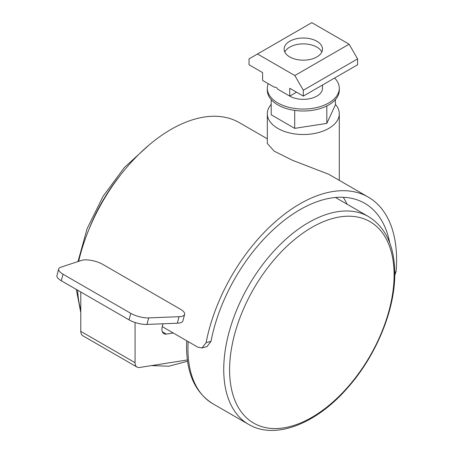 <?xml version="1.0" encoding="UTF-8"?>
<svg xmlns="http://www.w3.org/2000/svg" width="453" height="453" viewBox="0 0 453 453"><rect width="100%" height="100%" fill="white"/><g stroke="black" fill="none" stroke-linecap="round" stroke-linejoin="round"><path stroke-width="0.68" d="M163.108 363.776L184.801 360.367M394.099 274.897A116.319 67.157 -60 0 1 311.851 417.36A116.319 67.157 -60 0 1 229.597 369.869A116.319 67.157 -60 0 1 311.851 227.412A116.319 67.157 -60 0 1 394.099 274.897M335.418 104.354A35.985 20.776 180 0 1 339.297 113.737A35.985 20.776 180 0 1 328.753 128.425A35.985 20.776 180 0 1 289.535 132.933A35.985 20.776 180 0 1 267.321 113.737A35.985 20.776 180 0 1 271.2 104.354M162.242 326.636L197.916 347.23L202.055 347.944L206.109 342.661A136.715 78.935 -60 0 1 274.076 222.848A136.715 78.935 -60 0 1 368.272 197.095L328.753 174.28L292.479 160.288L274.122 151.126L267.321 143.465L267.321 113.737M163.001 323.787L162.31 326.375A9.598 5.538 120 0 0 161.897 329.291A9.598 5.538 120 0 0 163.884 333.685A9.598 5.538 120 0 0 166.364 334.076L173.261 332.995M267.321 88.273L267.321 90.232A35.985 20.776 0 0 0 289.535 109.422A35.985 20.776 0 0 0 328.753 104.92A35.985 20.776 0 0 0 339.297 90.232L339.297 88.273A35.985 20.776 180 0 1 328.753 102.961A35.985 20.776 180 0 1 289.535 107.469A35.985 20.776 180 0 1 267.321 88.273A35.985 20.776 180 0 1 268.21 83.68M322.502 85.022L322.502 88.273A19.19 11.082 180 0 1 316.879 96.104A19.19 11.082 180 0 1 289.665 96.064M289.739 41.257A19.19 11.082 180 0 1 310.656 38.856A19.19 11.082 180 0 1 322.502 49.094A19.19 11.082 180 0 1 316.879 56.931A19.19 11.082 180 0 1 295.962 59.332A19.19 11.082 180 0 1 284.116 49.094A19.19 11.082 180 0 1 289.739 41.257M321.817 52.033A19.19 11.082 0 0 0 289.739 47.135A19.19 11.082 0 0 0 284.801 52.033M368.272 197.095A136.715 78.935 -60 0 1 396.058 271.67L394.767 275.231M267.321 138.811L239.348 122.661A136.715 78.935 120 0 0 78.646 261.347M389.756 242.972A129.552 74.796 120 0 0 364.693 203.301A129.552 74.796 120 0 0 275.39 227.74A129.552 74.796 120 0 0 211.007 341.347L206.109 342.661M202.055 347.944L206.97 346.63L211.007 341.347M347.038 204.19A129.552 74.796 120 0 0 343.283 197.287M335.418 99.609L335.418 104.853L326.817 123.392L294.705 128.358L271.2 114.785L271.2 99.609M294.705 110.402L294.705 128.358M326.817 105.962L326.817 123.392M187.366 359.965L139.53 367.479A9.598 5.538 -60 0 1 137.055 367.083A9.598 5.538 -60 0 1 135.068 362.689L135.068 322.496M137.055 367.083L82.769 335.741A9.598 5.538 -60 0 1 80.781 331.353L80.781 292.004M58.68 269.008L56.942 275.537A14.394 4.966 14.9 0 0 61.285 280.747L129.06 319.875A14.394 4.966 14.9 0 0 146.965 324.422L177.316 323.216A14.394 4.966 14.9 0 0 182.887 320.877L184.626 314.348A14.394 4.966 -165.1 0 1 179.054 316.687L148.703 317.898A14.394 4.966 -165.1 0 1 130.804 313.351L63.024 274.218A14.394 4.966 -165.1 0 1 58.68 269.008A14.394 4.966 -165.1 0 1 60.889 267.196L81.546 260.39A14.394 4.966 -165.1 0 1 102.814 264.41L180.283 309.139A14.394 4.966 -165.1 0 1 184.626 314.348M334.62 78.029A35.985 20.776 180 0 1 339.297 88.273M274.473 87.293L262.593 80.436L262.593 72.599L249.025 64.762L249.025 58.89L257.508 53.992L311.789 22.65L349.11 44.196L357.593 58.89L357.593 64.762L303.306 96.104L289.739 88.273L289.739 96.104L277.865 89.252A3.477 2.01 60 0 0 274.473 87.293M296.522 92.186L289.739 96.104M257.508 53.992L294.829 75.538L303.306 90.232L303.306 96.104M294.829 75.538L349.11 44.196M303.306 90.232L357.593 58.89M186.704 340.758L186.545 346.839C186.727 373.878 195.475 392.836 212.797 403.708A119.954 69.258 -60 0 1 187.955 348.793A119.954 69.258 -60 0 1 188.176 341.607M212.797 403.708L248.578 424.37A119.954 69.258 -60 0 1 223.737 369.455A119.954 69.258 -60 0 1 276.098 248.737A119.954 69.258 -60 0 1 368.532 216.602L335.424 197.485M77.65 290.197A119.954 69.258 120 0 0 80.781 310.033M119.977 175.69A119.954 69.258 120 0 0 88.873 229.569M396.058 271.67L394.778 272.276M162.31 331.738L166.364 334.076M135.068 362.689L80.781 331.353M177.316 323.216L179.054 316.687M148.703 317.898L146.965 324.422M130.804 313.351L129.06 319.875M63.024 274.218L61.285 280.747M151.376 365.616L168.861 366.205L187.542 361.262M248.578 424.37C275.373 440.316 316.738 423.702 348.006 387.377C376.205 355.526 395.084 309.778 394.784 273.47C394.603 246.432 385.854 227.474 368.532 216.602M80.781 312.593L76.308 289.422M339.297 113.737L339.297 180.362M77.995 261.562L87.157 228.555L103.125 196.2L124.433 167.446L149.162 144.92"/></g></svg>
